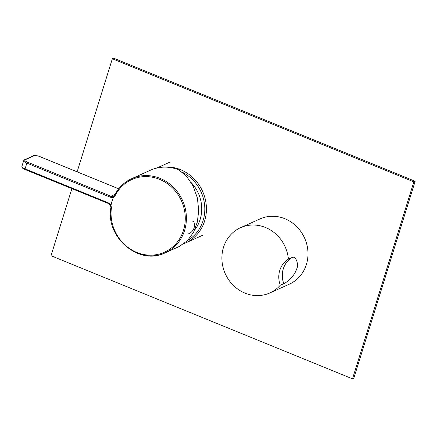 <?xml version="1.0" encoding="UTF-8"?>
<svg xmlns="http://www.w3.org/2000/svg" width="437" height="437" viewBox="0 0 437 437"><rect width="100%" height="100%" fill="white"/><g stroke="black" fill="none" stroke-linecap="round" stroke-linejoin="round"><path stroke-width="0.66" d="M184.217 243.535A40.062 36.768 -114.2 0 0 185.534 242.972A40.062 36.768 -114.2 0 0 206.33 206.127A40.062 36.768 -114.2 0 0 180.536 169.676A40.062 36.768 -114.2 0 0 162.061 167.224M187.779 240.372A38.811 35.621 -114.2 0 0 204.658 205.63A38.811 35.621 -114.2 0 0 181.918 172.014M191.297 182.721A35.501 32.584 65.8 0 1 194.634 230.037M115.111 194.356L110.943 196.235A3.578 3.283 -114.2 0 0 113.434 196.213A3.578 3.283 -114.2 0 0 113.494 196.186L114.909 194.793A40.69 37.342 65.8 0 1 131.766 178.624L150.557 170.162A40.69 37.342 65.8 0 1 178.897 169.922L186.544 176.324L193.078 185.916L197.355 197.835L198.726 210.443L197.338 222.04L193.695 231.992L187.533 240.623L179.208 246.512L165.191 252.826A40.69 37.342 65.8 0 1 136.847 253.067M113.5 196.18L113.544 197.142A40.69 37.342 -114.2 0 0 111.009 205.292L111.402 207.936A39.816 36.539 65.8 0 0 136.776 252.411A39.816 36.539 65.8 0 0 183.48 230.294A39.816 36.539 65.8 0 0 159.538 179.334A39.816 36.539 65.8 0 0 115.308 195.388L113.647 197.076M110.594 205.51L111.031 205.379L110.594 205.51M188.806 233.653A6.795 1.939 -67.8 0 1 188.751 233.675A9.117 9.117 0 0 0 193.7 221.543A6.795 1.939 -67.8 0 0 192.69 221.177M306.397 264.505A35.774 32.83 -114.2 0 0 296.472 226.393A35.774 32.83 -114.2 0 0 259.966 218.937L240.536 227.688A35.774 32.83 -114.2 0 0 223.493 247.347A35.774 32.83 65.8 0 0 233.418 285.459A35.774 32.83 65.8 0 0 269.919 292.916L289.349 284.165A35.774 32.83 65.8 0 0 306.397 264.505M291.911 257.573C296.007 255.153 299.061 265.232 296.679 268.886C295.745 271.972 293.893 275.01 291.124 277.998C287.53 281.433 285.082 283.323 283.782 283.668A22.358 20.517 65.8 0 1 291.911 257.573L288.415 259.146A35.774 32.83 -114.2 0 0 240.536 227.688M288.415 259.146C284.23 261.758 281.346 265.494 279.773 270.366C278.303 275.277 278.473 280.232 280.286 285.241L283.782 283.668M280.286 285.241A35.774 32.83 65.8 0 1 269.919 292.916M71.886 188.653L50.998 255.727L352.506 378.824L353.801 378.24L415.15 181.273L113.642 58.176L112.347 58.76L77.13 171.823M415.15 181.273L413.855 181.858L112.347 58.76M352.506 378.824L413.855 181.858M114.909 194.793A0.896 0.29 27.3 0 0 114.855 194.842C118.749 187.435 124.387 182.027 131.766 178.624A40.69 37.342 65.8 0 1 160.111 178.383A40.69 37.342 65.8 0 1 186.309 215.403A40.69 37.342 65.8 0 1 165.191 252.826C139.496 266.046 105.404 237.646 110.856 207.679L111.402 207.936M118.722 188.839L39.751 156.599A4.474 1.235 17.3 0 0 34.168 155.709L25.1 159.795A4.474 1.235 17.3 0 0 27.444 162.143L110.943 196.235L110.364 197.202A4.474 4.102 -114.2 0 0 113.544 197.142M113.434 196.213L114.855 194.842A0.896 0.29 27.3 0 0 115.308 195.388M110.916 207.619L110.534 205.554L108.562 203.626L108.578 202.943L25.078 168.857L26.865 163.11L110.364 197.202M34.168 155.709A0.896 0.819 -114.2 0 0 33.54 155.714L24.477 159.8L23.685 160.641A5.364 1.48 17.3 0 0 26.865 163.11L27.444 162.143M111.009 205.292A4.474 4.102 -114.2 0 0 108.578 202.943M108.644 203.62L25.062 169.54L25.078 168.857A5.364 1.48 -162.7 0 1 21.899 166.382L23.685 160.641M25.144 169.529L25.062 169.54C21.009 167.584 22.238 167.546 21.899 166.382M25.1 159.795A0.896 0.819 -114.2 0 0 24.477 159.8M185.534 242.972L202.571 235.303M156.763 168.054L169.66 162.242M118.744 188.811L39.833 156.593C37.178 155.55 35.08 155.255 33.54 155.714"/></g></svg>
